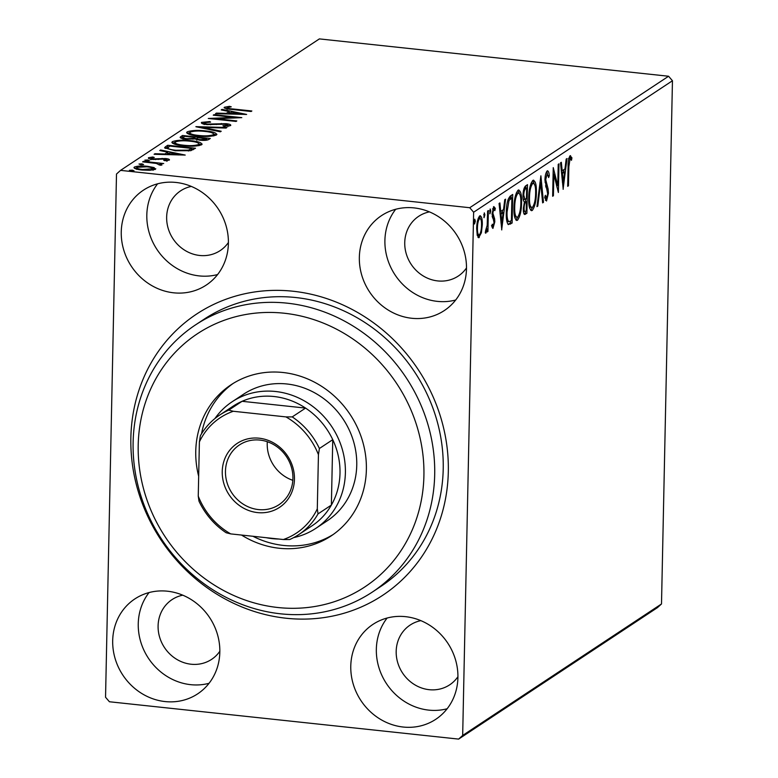 <?xml version="1.0" encoding="UTF-8"?>
<svg xmlns="http://www.w3.org/2000/svg" width="778" height="778" viewBox="0 0 778 778"><rect width="100%" height="100%" fill="white"/><g stroke="black" fill="none" stroke-linecap="round" stroke-linejoin="round"><path stroke-width="1.17" d="M293.014 291.235A168.622 154.258 56.5 0 1 448.313 471.711A168.622 154.258 56.5 0 1 286.158 618.238A168.622 154.258 56.5 0 1 130.86 437.761A168.622 154.258 56.5 0 1 293.014 291.235M372.263 592.116L380.782 586.476A160.19 146.536 -123.5 0 0 436.419 418.739A160.19 146.536 -123.5 0 0 295.679 297.527A160.19 146.536 -123.5 0 0 204.069 319.243L195.55 324.873A160.19 146.536 56.5 0 1 378.643 345.413A160.19 146.536 56.5 0 1 422.026 532.706A160.19 146.536 56.5 0 1 372.263 592.116A160.19 146.536 56.5 0 1 189.171 571.577A160.19 146.536 56.5 0 1 145.787 384.283A160.19 146.536 56.5 0 1 195.55 324.873M165.101 701.571A56.911 52.058 -123.5 0 0 197.651 693.859A56.911 52.058 -123.5 0 0 217.412 634.265A56.911 52.058 -123.5 0 0 167.416 591.202A56.911 52.058 -123.5 0 0 134.876 598.914A56.911 52.058 -123.5 0 0 115.105 658.509A56.911 52.058 -123.5 0 0 165.101 701.571M149.045 592.573A56.911 52.058 -123.5 0 0 143.609 649.533A56.911 52.058 -123.5 0 0 190.668 684.669A56.911 52.058 -123.5 0 0 209.039 683.298M411.757 318.27A56.911 52.058 -123.5 0 0 444.296 310.558A56.911 52.058 -123.5 0 0 464.067 250.963A56.911 52.058 -123.5 0 0 414.071 207.901A56.911 52.058 -123.5 0 0 381.521 215.623A56.911 52.058 -123.5 0 0 361.76 275.208A56.911 52.058 -123.5 0 0 411.757 318.27M395.691 209.272A56.911 52.058 -123.5 0 0 390.264 266.232A56.911 52.058 -123.5 0 0 437.314 301.368A56.911 52.058 -123.5 0 0 455.694 300.007M173.669 292.81A56.911 52.058 -123.5 0 0 206.209 285.098A56.911 52.058 -123.5 0 0 225.98 225.503A56.911 52.058 -123.5 0 0 175.984 182.451A56.911 52.058 -123.5 0 0 143.434 190.163A56.911 52.058 -123.5 0 0 123.673 249.757A56.911 52.058 -123.5 0 0 173.669 292.81M157.603 183.812A56.911 52.058 -123.5 0 0 152.177 240.772A56.911 52.058 -123.5 0 0 199.236 275.908A56.911 52.058 -123.5 0 0 217.607 274.546M403.189 727.031A56.911 52.058 -123.5 0 0 435.738 719.319A56.911 52.058 -123.5 0 0 455.5 659.725A56.911 52.058 -123.5 0 0 405.503 616.662A56.911 52.058 -123.5 0 0 372.963 624.374A56.911 52.058 -123.5 0 0 353.193 683.969A56.911 52.058 -123.5 0 0 403.189 727.031M387.133 618.024A56.911 52.058 -123.5 0 0 381.697 674.983A56.911 52.058 -123.5 0 0 428.756 710.12A56.911 52.058 -123.5 0 0 447.126 708.758M420.859 620.64A35.827 32.783 -123.5 0 0 410.152 625.055A35.827 32.783 -123.5 0 0 397.704 662.574A35.827 32.783 -123.5 0 0 429.184 689.687A35.827 32.783 -123.5 0 0 449.674 684.835A35.827 32.783 -123.5 0 0 457.931 676.704M191.33 186.419A35.827 32.783 -123.5 0 0 180.622 190.834A35.827 32.783 -123.5 0 0 168.174 228.362A35.827 32.783 -123.5 0 0 199.664 255.466A35.827 32.783 -123.5 0 0 220.155 250.613A35.827 32.783 -123.5 0 0 228.401 242.493M429.417 211.879A35.827 32.783 -123.5 0 0 418.71 216.294A35.827 32.783 -123.5 0 0 406.262 253.813A35.827 32.783 -123.5 0 0 437.751 280.926A35.827 32.783 -123.5 0 0 458.242 276.073A35.827 32.783 -123.5 0 0 466.489 267.953M182.772 595.18A35.827 32.783 -123.5 0 0 172.064 599.595A35.827 32.783 -123.5 0 0 159.616 637.114A35.827 32.783 -123.5 0 0 191.096 664.227A35.827 32.783 -123.5 0 0 211.587 659.374A35.827 32.783 -123.5 0 0 219.843 651.244M478.13 237.426L479.258 237.553L477.274 235.462L476.681 228.528C476.788 222.605 477.799 218.404 479.715 215.905C481.572 215.895 482.438 218.861 482.292 224.813L481.397 232.719L478.674 237.728M479.715 215.905L480.337 215.72M488.37 210.537L487.932 231.455L487.174 231.961L487.232 228.878L485.832 233.206L485.268 232.875L485.676 230.405L487.193 225.328L487.611 211.042L488.37 210.537M492.678 228.255L491.813 226.31L492.299 224.22L493.233 225.776L494.03 222.479L492.075 213.687L493.816 206.578L495.333 208.368L494.857 210.595L493.845 209.088L492.844 213.075L494.623 218.803L494.798 221.866L492.951 228.392M491.482 225.649L493.233 225.776M492.464 208.864L494.059 209.029L492.659 208.961M510.407 195.968L512.712 194.442L512.119 223.053L508.267 224.589C506.721 222.43 506.07 218.375 506.303 212.433C506.361 204.254 507.733 198.769 510.407 195.968M524.061 214.057L525.49 214.213C523.983 214.991 523.273 213.133 523.351 208.63L524.411 201.93C523.39 201.171 522.913 199.08 523.001 195.657C523.108 190.921 523.944 187.702 525.51 185.981L527.503 184.668L526.9 213.279L524.625 214.495M540.885 175.818L543.472 202.329L542.636 202.873L540.671 182.772L537.802 206.073L536.966 206.627L540.885 175.818M558.215 164.352L558.983 163.847L558.38 192.467L553.858 174.408L553.411 195.755L552.643 196.26L553.246 167.64L557.768 185.641L558.215 164.352M570.118 155.765L571.927 157.817L571.49 160.278L570.07 158.693L568.854 166.774L568.455 185.806L567.687 186.312L568.096 166.988C567.891 161.999 568.572 158.255 570.118 155.765L570.537 155.639M570.556 158.77L568.767 158.556M672.455 80.747L661.504 603.961L657.449 607.628L458.621 739.1L109.426 701.756L105.545 697.253L116.496 174.039L120.551 170.372L469.747 207.716L668.574 76.244L672.455 80.747L473.627 212.229L462.677 735.434L661.504 603.961M563.223 189.258L560.51 162.835L561.346 162.291L562.173 170.781L564.964 168.933L566.18 159.091L567.006 158.537L563.087 189.249M547.206 170.917C548.344 170.82 549.044 172.415 549.307 175.692L548.655 177.549L547.197 173.815L545.709 179.582L548.14 189.083L548.441 193.177L546.526 201.025L544.707 197.456L545.339 195.297L546.594 198.089L547.673 193.8L544.94 180.049C545.047 175.75 545.796 172.706 547.206 170.917L547.654 170.79M544.775 197.982L546.594 198.089M532.502 207.386L530.703 210.264L532.288 210.439C529.692 210.42 528.505 206.267 528.729 197.972C528.855 189.832 530.226 183.978 532.852 180.399C535.41 180.486 536.587 184.61 536.382 192.779C536.266 200.909 534.904 206.792 532.288 210.439L531.452 210.692M532.852 180.399L533.65 180.165M517.71 217.169L515.921 220.048L517.506 220.223C514.91 220.193 513.723 216.041 513.947 207.755C514.064 199.615 515.444 193.751 518.07 190.182C520.628 190.26 521.805 194.383 521.6 202.552C521.484 210.682 520.112 216.566 517.506 220.223L516.67 220.466M518.07 190.182L518.868 189.939M501.791 229.88L499.077 203.466L499.914 202.912L500.74 211.402L503.531 209.564L504.747 199.713L505.583 199.168L501.654 229.87M489.809 213.736L490.169 208.99L490.753 210.955L489.926 213.804M483.945 217.616L484.305 212.871L484.889 214.835L484.062 217.675M474.386 223.938L474.745 219.192L475.329 221.156L474.502 223.996M154.093 167.581L155.386 169.303L149.989 170.304L142.024 170.032C136.247 169.429 133.699 168.437 134.38 167.056C137.473 165.938 141.888 165.695 147.635 166.317L154.093 167.581L154.054 169.215L154.9 169.555M155.794 168.758L155.386 169.303M133.952 167.62L134.38 167.056L134.351 168.184M159.587 164.975L156.31 163.419L142.637 161.873L143.405 161.367L163.701 163.536L159.947 163.72L161.96 164.955L160.686 165.267L158.887 164.8L159.694 164.469L159.684 165.004M166.803 160.608L166.813 159.83L164.819 159.052L152.731 159.422C149.464 159.082 148.044 158.518 148.481 157.73L152.809 156.981L154.248 157.477L151.058 157.944L153.392 158.907L165.49 158.537C168.476 158.838 169.769 159.354 169.361 160.064L164.994 160.735L163.701 160.249L166.92 159.694L166.891 161.338M151.058 157.944L150.883 159.762M165.432 146.789L167.747 145.262L195.521 148.238L190.649 150.689L175.167 150.757L164.566 147.849L165.432 146.789L165.403 148.433L167.708 146.906L167.747 145.262M182.529 135.489L210.303 138.465L208.903 139.388C207.172 140.371 204.118 140.624 199.732 140.166L194.753 138.922L186.078 139.194C181.507 138.698 179.66 137.901 180.545 136.802L182.529 135.489L182.499 137.123L183.316 137.21M180.126 137.356L180.545 136.802L180.525 137.881M195.91 126.639L226.875 127.504L226.048 128.059L202.552 127.398L221.205 131.249L220.378 131.803L195.91 126.746M213.25 115.183L214.008 114.677L241.793 117.643L216.099 118.713L236.813 120.93L236.055 121.436L208.28 118.47L233.915 117.39L213.25 115.183M227.283 107.539C227.711 108.307 229.743 108.794 233.381 109.008L251.858 110.982L251.09 111.487L232.34 109.484C226.991 109.144 224.346 108.405 224.424 107.238L229.5 106.343L231.251 106.829L227.283 107.539L227.108 109.358M224.113 107.636L224.424 107.238L224.404 108.035M120.551 170.372L319.379 38.9L668.574 76.244M246.636 114.444L215.545 113.666L216.372 113.111L226.301 113.384L229.092 111.546L221.205 109.912L222.041 109.367L246.636 114.444M204.41 122.661C203.962 123.313 205.061 123.79 207.726 124.081L225.951 123.683C229.568 124.062 231.134 124.684 230.658 125.55L224.035 126.318L222.926 125.744L227.818 125.239L225.299 124.198L206.929 124.587C202.766 124.13 200.967 123.401 201.502 122.399L209.807 121.562L210.595 122.127L204.41 122.661L204.167 124.577M227.798 126.172L227.983 125.025L227.954 126.668M205.47 130.889C213.454 131.706 217.101 133.057 216.42 134.964C212.073 136.52 205.927 136.85 197.962 135.965C189.978 135.148 186.38 133.787 187.158 131.881C191.495 130.354 197.602 130.023 205.47 130.889L205.46 131.482M216.916 134.293L216.42 134.964M186.623 132.6L187.158 131.881L187.128 133.339M190.688 140.672C198.672 141.479 202.319 142.841 201.638 144.737C197.291 146.293 191.135 146.634 183.18 145.739C175.196 144.922 171.588 143.56 172.376 141.654C176.713 140.128 182.82 139.797 190.688 140.672L190.678 141.265M202.134 144.066L201.638 144.737M171.841 142.384L172.376 141.654L172.346 143.123M185.203 155.065L154.112 154.287L154.939 153.733L164.868 154.005L167.659 152.167L159.772 150.533L160.608 149.989L185.203 155.065M147.781 159.976L149.464 160.638L146.507 160.813L144.834 160.142L147.781 159.976L147.762 160.881M141.917 163.847L143.599 164.518L140.643 164.693L138.97 164.022L141.917 163.847L141.897 164.761M132.357 170.168L134.04 170.839L131.083 171.014L129.411 170.343L132.357 170.168L132.338 171.082M473.627 212.229L469.747 207.716M458.621 739.1L462.677 735.434M225.464 108.473L227.137 108.191M229.491 107.043L229.5 106.343M216.362 113.685L216.372 113.111M226.291 113.958L226.301 113.384M227.808 114.006L229.053 113.18L229.092 111.546M222.022 110.087L222.041 109.367M229.072 112.46L230.551 112.761M229.471 113.471L239.867 113.763L231.611 112.061L229.461 114.045M239.857 114.337L239.867 113.763M213.999 115.261L214.008 114.677M216.089 119.297L216.099 118.713M233.896 118.042L233.915 117.39M202.377 123.663L204.196 123.362M209.797 122.127L209.807 121.562M207.716 124.665L207.726 124.081M210.692 124.801L210.702 124.208M221.312 124.12L221.331 123.488M225.941 124.285L225.951 123.683M227.973 125.608L229.471 125.958M202.543 128.117L202.552 127.398M213.921 134.079L216.235 135.071M187.265 133.437L189.628 132.659M198.721 136.043L198.73 135.46C205.042 136.16 209.982 135.907 213.542 134.682C214.076 133.145 211.139 132.046 204.721 131.404C198.439 130.704 193.537 130.957 190.036 132.172L189.579 134.429M213.882 135.849L213.921 134.156L213.512 135.917M190.036 132.172C189.375 133.709 192.273 134.808 198.73 135.46M194.918 138.455L196.844 138.659M206.676 139.709L207.989 139.855M180.992 138.124L182.499 137.123M205.878 140.293L206.695 138.659L197.787 137.706L196.853 138.572L196.815 140.205M206.666 140.196L206.695 138.659M200.432 140.234L200.442 139.661L205.898 139.184M197.398 137.969C196.241 138.717 197.252 139.281 200.442 139.661M192.993 139.243L193.012 138.426L194.938 137.405L184.619 136.296L183.131 137.541L183.102 139.174M194.908 139.029L194.938 137.405M186.837 139.272L186.846 138.688L193.012 138.426M183.744 136.879C182.47 137.677 183.511 138.28 186.846 138.688M199.129 143.852L201.453 144.844M172.483 143.21L174.836 142.432M183.929 145.817L183.948 145.233C190.26 145.943 195.2 145.681 198.75 144.455C199.294 142.919 196.357 141.829 189.939 141.178C183.657 140.478 178.755 140.73 175.254 141.946L174.797 144.202M199.1 145.622L199.139 143.93L198.73 145.69M175.254 141.946C174.583 143.483 177.491 144.582 183.948 145.233M167.708 146.906L168.486 146.984M191.884 149.483L193.352 149.639M191.106 150.582L191.874 150.076L191.913 148.433L169.828 146.079L167.669 148.044C168.738 149.113 171.5 149.853 175.935 150.251L188.432 150.144L191.913 148.433M188.412 151.039L188.432 150.144M175.925 150.835L175.935 150.251M154.929 154.307L154.939 153.733M164.858 154.579L164.868 154.005M166.375 154.627L167.62 153.801L167.659 152.167M160.599 150.708L160.608 149.989M167.64 153.081L169.118 153.383M168.038 154.102L178.434 154.384L170.178 152.683L168.029 154.676M178.425 154.958L178.434 154.384M149.775 158.916L150.913 158.741M152.789 157.564L152.809 156.981M153.383 159.49L153.392 158.907M155.503 159.587L155.512 158.994M158.401 159.451L158.42 158.683M162.106 159.013L162.116 158.362M165.471 159.14L165.49 158.537M166.91 160.365L167.669 160.511M143.395 161.95L143.405 161.367M159.918 165.062L159.947 163.72M134.818 168.447L136.588 167.97M147.626 166.91L147.635 166.317M153.159 168.933L154.054 169.215M142.763 170.1L142.773 169.516L153.169 168.68L153.13 170.314M152.877 170.051L152.896 169.04C153.208 167.999 151.195 167.26 146.847 166.823L136.87 167.319L136.558 169.322M136.87 167.319C136.481 168.349 138.445 169.089 142.773 169.516M567.697 185.728L568.455 185.806M569.71 156.154L570.342 157.652L571.927 157.817M570.342 157.652L570.167 158.615M568.971 158.605L568.475 158.518M561.278 170.683L562.173 170.781M564.05 169.546L563.749 171.996M561.541 173.406L562.436 173.504L563.311 182.402L564.575 172.084L562.99 171.919L561.492 172.911M562.406 182.305L563.311 182.402M564.575 172.084L562.436 173.504M556.931 185.553L556.902 187.09M553.109 174.33L553.858 174.408M552.662 195.667L553.411 195.755M553.139 172.794L553.518 174.379M556.523 185.514L557.768 185.641M546.788 171.325L547.449 173.747M548.325 175.585L549.307 175.692M544.96 179.504L545.709 179.582M544.979 182.13L545.893 182.227M545.786 186.535L546.253 187.819M546.71 188.928L548.14 189.083M547.673 193.1L548.441 193.177M546.234 198.147L545.417 200.316M542.577 202.231L543.472 202.329M539.922 182.684L540.671 182.772M537.044 205.995L537.802 206.073M535.624 192.701L536.382 192.779M532.823 180.428L534.097 183.55M531.238 183.151L533.436 183.141L531.014 183.326M529.38 206.997L532.317 207.532C534.428 204.575 535.527 199.829 535.614 193.294C535.789 186.759 534.856 183.433 532.823 183.316C530.693 186.185 529.585 190.902 529.497 197.476C529.322 204.05 530.256 207.395 532.317 207.532M528.748 197.398L529.497 197.476M525.889 185.738L525.84 188.023M525.607 199.275L525.558 201.59M525.354 211.412L525.315 213.114L526.9 213.279M525.315 213.114L524.012 213.969M523.273 199.294L526.453 198.75L526.677 188.111L525.092 187.936L523.964 188.694M523.37 207.998L524.119 208.076C524.061 210.76 524.489 211.859 525.403 211.373L526.2 210.848L526.395 201.677L524.304 201.852M523.331 211.373L525.403 211.373M524.411 201.765L525.996 201.94C524.858 202.669 524.226 204.721 524.119 208.076M523.01 195.074L523.759 195.152L524.946 199.489L523.351 199.314M524.216 188.519L525.802 188.684C524.586 189.433 523.905 191.592 523.759 195.152M526.677 188.111L525.802 188.684M520.842 202.475L521.6 202.552M518.041 190.202L519.315 193.333M516.446 192.925L518.654 192.915L516.222 193.1M514.598 216.77L517.526 217.305C519.636 214.349 520.735 209.603 520.832 203.077C521.007 196.542 520.074 193.216 518.041 193.1C515.911 195.959 514.803 200.685 514.705 207.249C514.54 213.824 515.474 217.179 517.526 217.305M513.966 207.172L514.705 207.249M511.107 195.511L511.058 197.797M510.562 221.176L510.533 222.887L512.119 223.053M510.533 222.887L508.073 224.414M507.139 221.438L509.007 221.701L511.409 220.631L511.885 197.884L509.007 200.51L507.071 211.937C506.867 216.819 507.421 220.038 508.724 221.613L506.818 221.176M511.885 197.884L510.3 197.719L508.083 199.421M506.322 211.859L507.071 211.937M507.791 200.374L509.007 200.51M499.846 211.315L500.74 211.402M502.617 210.167L502.316 212.618M500.108 214.028L501.003 214.125L501.878 223.023L503.142 212.715L501.557 212.54L500.06 213.532M500.974 222.926L501.878 223.023M503.142 212.715L501.003 214.125M493.378 207.055L493.748 208.203L495.333 208.368M493.748 208.203L493.573 208.981M492.104 212.997L492.844 213.075M492.085 214.854L492.98 214.952M492.211 216.401L493.758 216.566M492.163 216.391L493.028 218.637L494.623 218.803M494.02 221.779L494.798 221.866M492.737 225.785L492.182 227.448M489.547 210.828L490.753 210.955M487.184 231.367L487.932 231.455M486.707 228.82L487.232 228.878M483.683 214.709L484.889 214.835M480.532 232.632L481.397 232.719M479.102 235.082L477.935 237.173M479.472 216.099L480.259 218.414M481.533 224.735L482.292 224.813M478.227 218.317L480.055 218.346L478.266 218.21M477.128 234.849L479.316 234.985C480.726 232.953 481.465 229.724 481.524 225.299C481.65 220.855 481.028 218.579 479.656 218.472C478.246 220.417 477.507 223.597 477.449 228.003C477.322 232.457 477.945 234.791 479.316 234.985M476.7 227.925L477.449 228.003M474.123 221.03L475.329 221.156M150.212 390.06A151.759 138.824 -123.5 0 0 223.665 590.541A151.759 138.824 -123.5 0 0 411.912 530.684A151.759 138.824 -123.5 0 0 338.459 330.203A151.759 138.824 -123.5 0 0 150.212 390.06M315.819 528.359L327.178 520.852A75.874 69.417 -123.5 0 0 350.752 492.707A75.874 69.417 -123.5 0 0 330.203 403.986A75.874 69.417 -123.5 0 0 243.475 394.261L232.116 401.779A75.874 69.417 56.5 0 1 275.509 391.49A75.874 69.417 56.5 0 1 342.174 448.906A75.874 69.417 56.5 0 1 315.819 528.359A75.874 69.417 56.5 0 1 293.685 537.598M233.225 383.398A90.637 82.915 -123.5 0 0 207.181 415.569A90.637 82.915 -123.5 0 0 201.531 433.793M198.672 476.301A90.637 82.915 56.5 0 1 202.922 418.379A90.637 82.915 56.5 0 1 231.076 384.77A90.637 82.915 56.5 0 1 334.666 396.391A90.637 82.915 56.5 0 1 359.212 502.364A90.637 82.915 56.5 0 1 331.058 535.974A90.637 82.915 56.5 0 1 241.511 535.05M252.908 536.266A90.637 82.915 -123.5 0 0 333.159 534.525M259.123 438.199A38.365 35.098 56.5 0 1 294.454 479.258A38.365 35.098 56.5 0 1 257.567 512.595A38.365 35.098 56.5 0 1 222.236 471.536A38.365 35.098 56.5 0 1 259.123 438.199M258.461 509.58A35.827 32.783 -123.5 0 0 278.962 504.728A35.827 32.783 -123.5 0 0 291.4 467.199A35.827 32.783 -123.5 0 0 259.92 440.085A35.827 32.783 -123.5 0 0 239.429 444.948A35.827 32.783 -123.5 0 0 226.982 482.467A35.827 32.783 -123.5 0 0 258.461 509.58M317.298 508.861L318.027 513.898A71.664 65.556 56.5 0 1 298.723 534.612L312.075 525.782A71.664 65.556 -123.5 0 0 331.379 505.068L332.751 439.667A71.664 65.556 -123.5 0 0 305.569 408.09A71.664 65.556 -123.5 0 0 274.002 396.517A71.664 65.556 -123.5 0 0 242.084 401.302A71.664 65.556 -123.5 0 0 233.021 406.233L219.668 415.063A71.664 65.556 56.5 0 1 228.732 410.123L233.312 411.27A69.135 63.242 -123.5 0 0 199.392 441.933L198.254 496.131A69.135 63.242 -123.5 0 0 230.745 533.903L283.367 539.524A69.135 63.242 -123.5 0 0 317.298 508.861L318.435 454.663A69.135 63.242 -123.5 0 0 285.934 416.901L233.312 411.27M278.748 539.028A75.874 69.417 56.5 0 1 272.426 538.648A75.874 69.417 56.5 0 1 266.105 537.676M214.952 418.515A75.874 69.417 56.5 0 1 232.116 401.779M285.934 416.901L292.227 416.911L305.569 408.09L242.084 401.302L228.732 410.123M318.027 513.898L331.379 505.068A71.664 65.556 -123.5 0 0 332.751 439.667L319.398 448.498L318.435 454.663M199.392 441.933L200.354 435.768A71.664 65.556 56.5 0 1 219.668 415.063M230.745 533.903L226.165 532.755A71.664 65.556 56.5 0 1 198.983 501.168L198.254 496.131M298.723 534.612A71.664 65.556 56.5 0 1 289.659 539.543L283.367 539.524M292.227 416.911A71.664 65.556 56.5 0 1 319.398 448.498M267.311 441.729A35.827 32.783 -123.5 0 0 292.829 480.327M233.371 109.591L233.381 109.008M216.391 124.558L216.401 123.848M194.529 138.97L194.558 137.657M191.369 150.407L191.407 148.773M568.096 166.687L568.854 166.774M545.563 185.786L547.07 185.952M509.026 223.879L510.611 224.054M509.483 198.254L511.068 198.429M570.284 158.624L568.699 158.459"/></g></svg>
